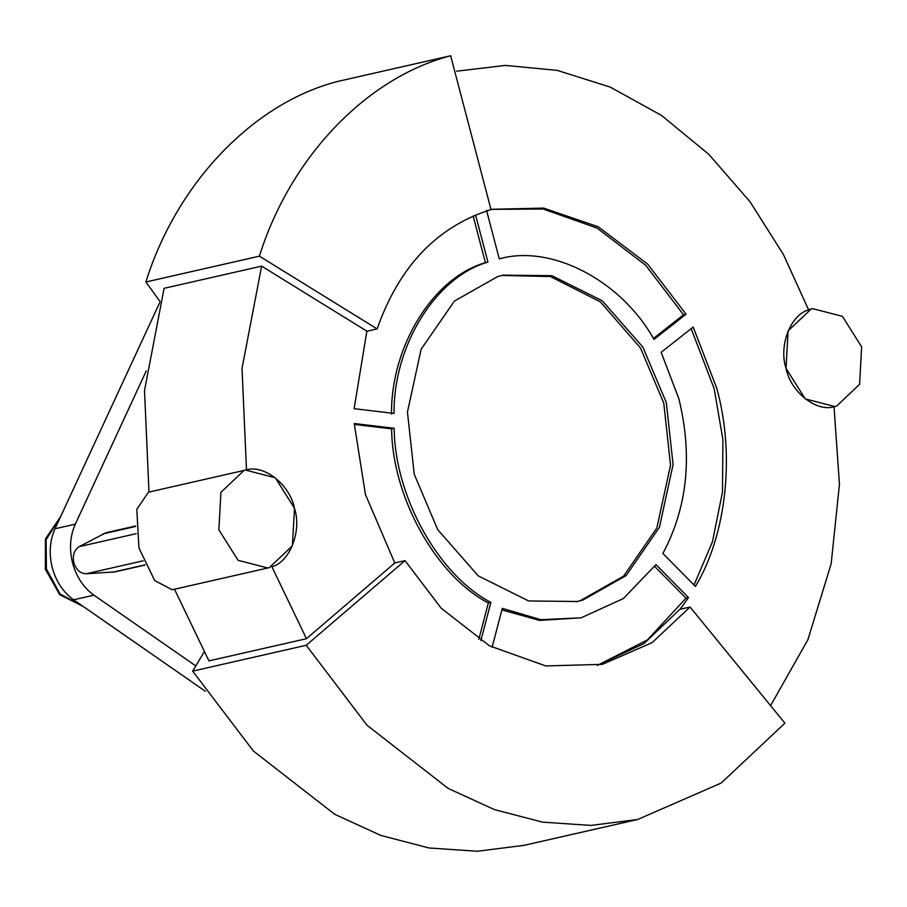 <?xml version="1.0" encoding="UTF-8"?>
<svg xmlns="http://www.w3.org/2000/svg" width="907" height="907" viewBox="0 0 907 907"><rect width="100%" height="100%" fill="white"/><g stroke="black" fill="none" stroke-linecap="round" stroke-linejoin="round"><path stroke-width="1.36" d="M473.137 215.979L485.392 262.667C433.331 277.508 390.917 345.873 391.495 414.023M490.959 209.37L543.236 209.018L597.101 228.111L645.693 265.275L683.515 314.774L653.437 338.481M354.274 424.408L391.62 428.864C392.221 497.013 435.916 575.673 488.329 602.985L490.868 602.407L480.869 640.671M478.817 639.367L488.329 602.985M501.888 609.912L539.518 620.411L581.104 617.826L623.404 598.518L655.965 564.619L688.515 597.588L685.975 598.167L654.684 566.478M597.43 665.364L647.496 639.843L685.975 598.167M694.036 585.004L712.483 541.694L722.471 492.07L722.924 439.736L714.172 388.684L691.179 328.64M576.126 601.783L580.174 600.717L623.585 576.16L656.861 527.965L670.534 465.121L663.754 403.037L640.501 347.971L600.377 301.861L550.402 276.544L501.854 275.445M770.576 705.635L807.91 639.684L831.163 563.814L839.451 484.191L834.021 406.778C816.119 412.209 790.621 391.824 786.029 368.378C778.546 345.76 790.53 314.706 808.613 309.899L783.399 254.47L749.976 201.671L708.9 154.405L661.588 115.484L610.207 87.083L557.283 70.383L505.392 65.417L456.697 71.177M174.495 589.233L208.927 660.886L306.453 638.698L271.907 566.762C289.979 561.955 301.974 530.89 294.492 508.271C289.889 484.837 264.402 464.452 246.489 469.883L242.022 368.378L261.624 266.125L164.11 288.324L144.508 390.566L148.975 492.059M716.711 388.105L693.197 327.053L661.158 352.301L678.901 398.865C692.755 455.949 687.415 507.478 662.892 553.451L695.442 586.421C726.654 534.62 735.237 454.588 716.711 388.105M414.227 474.202L437.707 529.643L478.272 575.911L528.679 600.967L577.396 601.5L582.713 600.139L626.125 575.582L659.4 527.386L673.073 464.543L666.294 402.459L642.814 347.018L602.237 300.75L551.841 275.694L503.124 275.15L497.807 276.51L454.396 301.079L421.12 349.274L407.447 412.118L414.227 474.202M492.116 647.269L502.297 608.359L540.878 619.696L581.104 617.826M394.772 562.998L365.442 494.508L354.24 423.524L394.16 428.285C394.76 496.435 438.455 575.095 490.868 602.407M391.62 428.864L394.16 428.285M486.526 210.288L499.269 258.869C551.343 244.062 621.238 280.467 654.015 339.445L686.055 314.196L647.655 264.118L598.269 226.795L543.667 208.1L490.936 209.302M683.515 314.774L686.055 314.196M366.882 331.18L354.115 408.672L394.035 413.445C393.457 345.295 435.87 276.93 487.932 262.089L475.563 214.959M485.392 262.667L487.932 262.089M680.057 609.277L688.515 597.588M143.204 560.798L86.29 573.757C80.338 573.519 76.188 569.845 73.852 562.725C72.39 555.367 74.17 550.005 79.181 546.649L105.949 532.749L135.608 525.992M245.536 470.087L148.453 492.184L136.798 509.371L138.941 547.987L154.712 580.571L172.194 589.754L267.814 567.986L238.076 560.311L218.87 529.801L220.934 492.32L243.938 470.495L245.536 470.087L275.275 477.762L294.492 508.271L292.417 545.753L269.413 567.578L267.814 567.986M86.29 573.757L114.86 571.909L145.041 565.038M861.65 346.859L842.433 316.35L812.695 308.663L811.107 309.072L788.092 330.896L786.029 368.378L805.246 398.887L834.984 406.574L836.571 406.166L859.575 384.33L861.65 346.859M195.799 665.908L93.931 595.173C83.569 587.691 76.449 576.999 72.594 563.088C69.125 549.064 70.032 536.094 75.304 524.155L54.987 528.781C49.715 540.719 48.808 553.689 52.277 567.714C56.132 581.625 63.252 592.316 73.614 599.799L205.345 691.259M159.315 303.947L159.689 302.666M159.065 304.004L54.987 528.781M146.265 370.884L75.304 524.155M261.624 266.125L366.972 331.236L377.131 328.924C399.171 266.318 437.129 226.546 491.016 209.596L450.654 55.746L337.121 81.585C252.781 103.591 176.695 183.316 145.857 281.998L160.017 301.521M377.131 328.924L259.402 256.159C290.24 157.478 366.326 77.753 450.654 55.746M259.402 256.159L145.857 281.998M306.453 638.698L394.851 562.941L405.01 560.628L306.215 645.285L192.669 671.123L203.95 652.28M405.01 560.628L441.187 608.223L489.553 645.852L545.742 665.931L602.384 664.343L652.099 642.655L690.034 607.01L679.876 609.323L644.004 643.551L597.282 665.409M690.034 607.01L784.906 723.185L721.178 783.047L637.689 819.486L590.888 825.415L542.567 822.139L494.44 809.6L448.194 788.432L366.984 725.215L306.215 645.285M637.689 819.486L524.144 845.324L477.343 851.254L429.022 847.977L380.895 835.449L334.66 814.271L253.438 751.064L192.669 671.123M135.631 526.457L102.797 533.928M136.22 533.667L79.181 546.649M144.973 564.88L112.842 572.192M60.588 516.684L46.098 539.676L46.427 568.972L59.998 593.904L83.093 606.375M93.931 595.173L73.614 599.799M808.511 309.616L812.695 308.663M834.032 406.79L834.984 406.574M60.724 516.389L45.441 538.962L45.35 569.165L59.715 594.709L83.285 606.511"/></g></svg>
